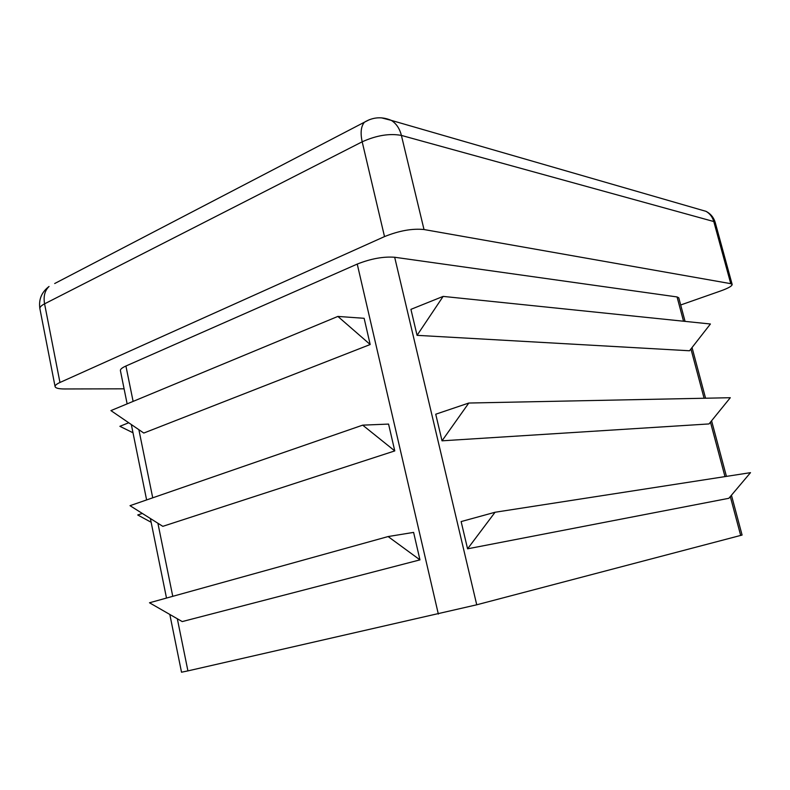<?xml version="1.0" encoding="UTF-8"?>
<svg xmlns="http://www.w3.org/2000/svg" width="790" height="790" viewBox="0 0 790 790"><rect width="100%" height="100%" fill="white"/><g stroke="black" fill="none" stroke-linecap="round" stroke-linejoin="round"><path stroke-width="1.19" d="M394.773 450.912L388.571 424.082L362.689 425.148L394.773 450.912L162.809 526.337L130.014 505.679L362.689 425.148M127.141 403.868L120.406 370.599C120.208 369.286 122.055 367.755 125.916 366.017L357.238 264.077C370.885 258.685 383.367 256.414 394.674 257.254L677.06 296.941L678.768 297.8L685.058 321.382M169.82 614.452L181.522 672.211L187.921 670.888L476.735 604.794L742.087 535.057L731.451 495.212M370.184 344.519L364.131 318.301L337.873 316.425L370.184 344.519L143.79 433.048L110.926 410.603L337.873 316.425M419.954 559.873L413.604 532.391L388.107 536.558L419.954 559.873L182.223 621.582L149.498 602.78L388.107 536.558M417.071 335.335L689.522 350.77L710.417 323.999L443.141 296.398L410.928 309.354L417.071 335.335L443.141 296.398M467.581 548.823L728.844 498.302L750.5 472.657L495.063 512.256L461.133 521.578L467.581 548.823L495.063 512.256M442.025 440.82L709.025 423.934L730.296 397.716L468.796 403.038L435.734 414.217L442.025 440.82L468.796 403.038M124.099 388.818L64.543 388.966C58.736 388.947 55.586 388.166 55.093 386.636C54.915 385.431 56.544 384.049 59.961 382.478L384.513 236.595C399.167 230.7 412.331 228.34 424.013 229.535L730.76 283.669L732.162 284.459C732.093 286.039 728.341 288.172 720.905 290.868L680.684 304.979M132.997 432.772L119.883 426.314L128.731 422.759M151.137 522.269L137.737 514.981L142.319 513.431M125.916 366.017L133.115 401.389M138.872 429.681L152.727 497.819M157.901 523.247L172.763 596.332M177.325 618.768L187.921 670.888M357.238 264.077L438.341 614.077M677.06 296.941L683.538 321.224M690.934 348.953L704.087 398.249M710.457 422.156L724.983 476.617M730.306 496.564L740.684 535.472M394.674 257.254L476.735 604.794M369.374 119.685L364.427 122.203C360.99 126.301 360.24 132.839 362.185 141.805C376.534 135.357 389.608 133.233 401.399 135.416L424.013 229.535M59.961 382.478L44.576 303.834C43.302 296.359 44.793 290.562 49.049 286.464C41.564 292.162 38.513 299.578 39.895 308.722C39.658 307.211 41.218 305.582 44.576 303.834L362.185 141.805L384.513 236.595M699.219 209.38L706.062 211.355C709.904 213.596 712.471 216.993 713.785 221.536L401.399 135.416C399.661 128.563 396.303 123.556 391.317 120.386L381.511 117.848M730.76 283.669L713.785 221.536L715.256 222.592C713.785 217.566 710.724 213.823 706.062 211.355L391.317 120.386C382.034 116.416 373.068 117.029 364.427 122.203L54.688 283.531M726.435 476.39L711.583 420.774M705.569 398.219L692.04 347.541M166.502 598.07L150.377 518.507M146.614 499.932L131.328 424.536M732.162 284.459L715.256 222.592M55.093 386.636L39.895 308.722"/></g></svg>
